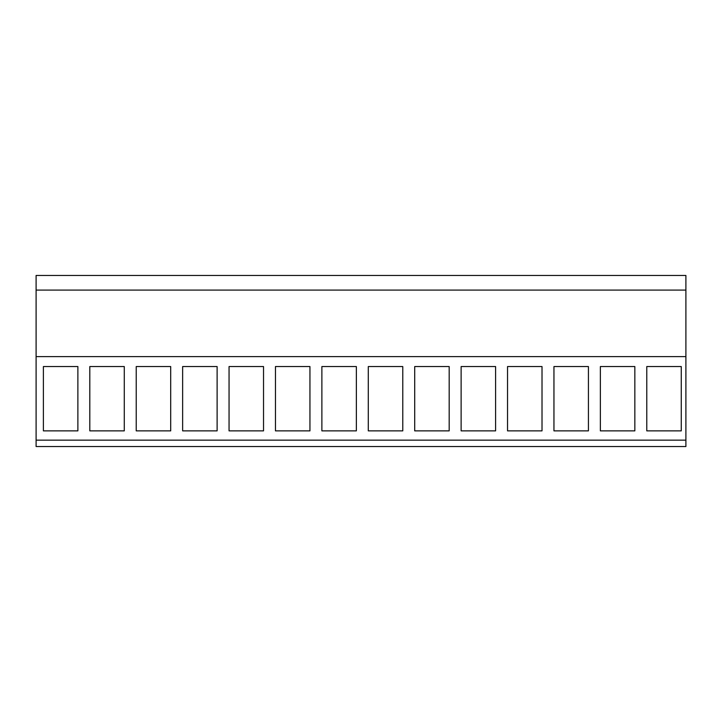 <?xml version="1.0" encoding="UTF-8"?>
<svg xmlns="http://www.w3.org/2000/svg" width="722" height="722" viewBox="0 0 722 722"><rect width="100%" height="100%" fill="white"/><g stroke="black" fill="none" stroke-linecap="round" stroke-linejoin="round"><path stroke-width="1.08" d="M36.1 356.605L36.1 446.539L685.9 446.539L685.9 290.091L36.1 290.091L36.1 356.605L685.9 356.605M685.9 290.091L685.9 275.461L36.1 275.461L36.1 290.091M36.1 440.149L685.9 440.149M43.392 430.872L77.877 430.872L77.877 366.55L43.392 366.55L43.392 430.872M321.877 430.872L356.361 430.872L356.361 366.55L321.877 366.55L321.877 430.872M275.461 366.55L309.946 366.55L309.946 430.872L275.461 430.872L275.461 366.55M414.708 430.872L449.183 430.872L449.183 366.55L414.708 366.55L414.708 430.872M368.292 366.55L402.777 366.55L402.777 430.872L368.292 430.872L368.292 366.55M136.223 430.872L170.699 430.872L170.699 366.55L136.223 366.55L136.223 430.872M89.808 430.872L124.283 430.872L124.283 366.55L89.808 366.55L89.808 430.872M229.054 366.55L263.53 366.55L263.53 430.872L229.054 430.872L229.054 366.55M182.639 430.872L217.114 430.872L217.114 366.55L182.639 366.55L182.639 430.872M553.954 366.55L553.954 430.872L588.43 430.872L588.43 366.55L553.954 366.55M634.846 366.55L634.846 430.872L600.361 430.872L600.361 366.55L634.846 366.55M461.123 366.55L461.123 430.872L495.599 430.872L495.599 366.55L461.123 366.55M542.014 366.55L542.014 430.872L507.539 430.872L507.539 366.55L542.014 366.55M681.261 366.55L681.261 430.872L646.777 430.872L646.777 366.55L681.261 366.55"/></g></svg>
